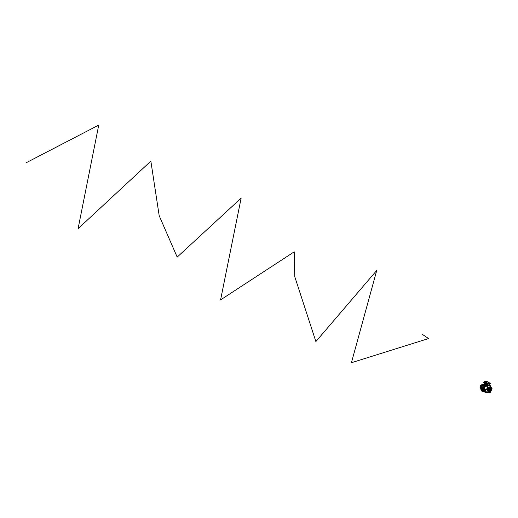 <?xml version="1.0" encoding="UTF-8"?>
<svg xmlns="http://www.w3.org/2000/svg" width="518" height="518" viewBox="0 0 518 518"><rect width="100%" height="100%" fill="white"/><g stroke="black" fill="none" stroke-linecap="round" stroke-linejoin="round"><path stroke-width="0.78" d="M480.995 389.925L480.283 386.227M480.568 385.69L482.07 384.466L483.689 384.356M481.138 389.51L480.685 387.988M480.678 387.723L480.704 387.367L480.691 387.729M480.736 387.134L480.834 386.745L480.749 387.134M480.607 385.742L480.199 386.104L480.834 386.745L480.406 386.156L481.306 385.761L480.413 385.677L480.529 386.331M481.844 385.729L481.306 385.761L481.63 385.366M482.336 384.809L482.77 384.602L482.349 384.816M483.022 384.518L483.663 384.408L483.029 384.524M480.698 387.995L480.821 388.74M480.834 388.778L481.144 389.504M482.705 391.401L481.844 390.766M490.442 392.178L491.886 388.856L490.054 385.638L490.546 386.888L487.723 387.127L486.719 389.206L488.332 391.932L490.494 391.88L486.965 392.638L488.124 391.899L486.965 392.638M489.73 391.886L489.931 391.517M489.976 390.98L489.516 391.401L489.989 391.019M489.542 391.401L489.983 390.993M489.504 390.876L490.08 390.319M488.688 390.74L489.264 390.87L488.688 390.74M489.283 391.155L488.759 391.103L489.232 391.42M490.883 388.001L490.591 387.671M490.468 388.286L489.808 388.008L490.274 388.487M490.76 389.141L490.637 388.565M491.019 388.882L491.025 388.26M487.762 388.642L487.652 389.076M488.196 388.869L488.124 389.478M488.487 388.034L488.111 388.539L488.487 388.034M488.163 388.014L487.859 388.396M489.458 389.005L489.167 389.601L489.458 389.005M490.378 390.352L490.74 389.659M489.057 387.911L489.646 387.827M487.995 389.769L488.37 390.423M486.978 388.947L488.571 391.835M488.221 391.323L487.14 389.057L488.603 391.511M487.632 389.4L488.5 391.252M487.652 389.445L488.5 390.889M490.831 387.211L487.885 387.587M490.585 387.406L487.969 387.542L489.38 386.991M490.112 387.684L488.403 387.801L489.361 387.509M490.268 387.432L488.403 387.801M491.258 389.05L490.255 391.129M490.222 391.725L490.766 391.381L491.66 388.636L490.151 391.446L490.747 391.375L491.673 388.655M489.024 390.313L488.455 389.037L489.193 390.216M489.937 388.668L488.623 388.591L489.27 388.26L489.84 388.733M489.549 390.281L490.164 388.927M489.568 390.287L490.242 388.999M489.911 388.662L489.568 388.293M489.212 389.62L489.387 388.979M487.632 389.432L488.468 390.87M488.752 388.202L488.286 388.63M490.455 388.28L490.119 387.943M488.578 389.096L489.096 389.996M489.484 388.604L488.856 388.791M489.594 390.281L490.216 388.992M487.859 387.088L490.734 386.797L490.268 385.69L486.486 385.839L487.917 387.063M486.383 385.787L490.028 385.521L491.964 388.519M486.402 385.768L490.306 385.709M490.08 392.424L490.533 391.848L490.326 392.307M484.712 389.264L486.732 392.489L488.111 391.88L486.648 389.406L484.88 389.277L486.59 389.245L484.816 389.05L486.648 392.534L484.712 389.264L486.583 389.193L487.626 387.03L486.272 385.975M485.968 392.437C482.944 388.778 483.657 386.247 488.098 384.848L489.089 385.088M492.094 388.701L490.455 392.158M483.093 387.464L483.728 387.665L483.19 387.27M481.487 388.973L481.261 389.827L481.818 390.106L481.371 389.86L481.708 389.335L481.533 389.912L482.394 390.164L482.724 389.633L482.821 390.119L483.177 389.465L480.872 388.798L481.157 389.465M483.644 384.447L483.074 384.544M483.682 384.511L484.233 383.365L483.618 384.492M484.058 389.73L483.19 389.471L482.77 390.287L483.132 390.488L483.184 389.743M484.213 390.319L483.326 390.06M481.313 389.465L481.054 390.216L484.641 391.2M484.505 386.745L483.572 386.48M484.88 386.311L483.799 386.007M481.96 385.489L481.345 385.049M482.763 384.647L482.394 384.822M481.526 386.201L481.721 385.891L480.652 385.722L481.358 385.768M485.787 385.457L484.602 385.444M485.243 385.904L481.759 384.647M480.782 387.147L480.523 386.344M481.041 386.629L480.205 386.13M480.775 386.292L481.002 385.819M482.2 391.232L482.09 390.844M482.627 391.472L481.623 391.045M486.214 385.211L485.418 385.133M485.224 385.23L485.495 384.408L485.942 384.654L485.586 384.46L485.256 385.237M484.362 383.21L487.347 384.647L485.813 383.806L485.01 384.887L485.217 384.33L484.349 384.091L483.98 384.596L484.084 384.019L483.585 384.66M484.039 385.288L484.252 384.848L483.98 385.269M484.965 385.347L484.233 384.945L484.065 385.295M484.861 385.314L484.233 384.945M484.252 384.848L485.146 385.282M482.847 384.473L482.64 384.893M482.705 384.913L482.802 384.563M483.734 385.198L483.987 384.77L483.054 384.667M482.543 388.442L482.349 388.837L483.152 389.394L480.879 388.513L482.595 389.16L482.18 388.895L482.543 388.442L482.996 389.141M483.152 389.394L482.284 388.921M482.18 388.895L482.517 388.435M481.701 390.067L481.371 389.86M484.116 387.898L483.644 387.373L484.175 387.678M484.026 388.358L480.354 387.127M480.743 387.393L480.723 387.736M480.73 388.014L480.84 388.701L481.403 388.863M481.06 388.124L483.883 388.649L480.277 387.71M483.987 388.973L482.931 388.668M483.164 389.381L484.045 389.633M483.967 387.153L483.423 386.842L484.032 387.017M483.391 386.881L483.941 387.147M481.494 386.447L480.911 386.124M481.462 385.606L481.798 385.819M481.358 386.719L480.937 386.655L481.274 386.901M481.319 386.81L480.957 386.706M484.699 386.564L483.644 386.337L484.557 386.752M484.149 386.434L484.537 386.823M483.611 387.496L483.184 387.347M484.168 387.658L483.216 387.276M484.077 386.927L483.482 386.661M485.424 392.21L482.446 391.174M485.379 392.171L482.394 391.284M485.01 391.705L481.436 390.65L485.055 391.725M485.664 392.333L483.126 391.589L485.742 392.379M485.036 391.712L482.297 390.902M484.952 391.912L482.154 391.058M485.495 384.408L485.949 384.66L485.742 385.075M487.691 384.835L485.573 384.453M488.209 384.887L485.981 383.676M488.06 384.842L486.195 384.414M480.931 388.442L481.228 388.06L480.995 388.545M481.157 388.597L481.39 388.105L481.319 388.539L481.934 388.72L482.252 388.358L482.018 388.843M482.394 390.164L481.533 389.912M483.65 385.178L483.818 384.829L483.035 385.003M481.513 388.144L481.902 388.37M483.747 384.978L483.203 384.66M485.437 384.395L485.748 383.78L484.233 383.372M484.686 391.271L481.073 390.222M481.436 390.65L481.371 390.313M486.836 392.702L486.214 392.514M486.752 392.657L486.234 392.502M484.977 386.188L481.3 385.139M484.88 386.15L481.313 385.146M480.911 386.674L481.203 387.056M481.863 385.69L481.416 385.638M483.741 386.137L484.744 386.499M484.22 387.548L483.941 387.199L484.311 387.302M483.941 387.199L484.175 386.719M486.195 392.534L485.703 392.281M484.058 389.711L480.84 388.701M485.865 385.405L484.88 385.133M484.285 383.378L485.787 383.585M490.475 392.022L488.655 392.838L486.279 392.508C483.275 388.863 483.98 386.344 488.396 384.952L483.909 383.009L483.773 382.537L485.67 383.022M485.774 383.042L486.078 383.592L490.164 383.663M488.474 384.9L485.916 383.592M488.157 382.077L487.354 381.675L485.767 382.757L486.085 382.116L487.354 381.675L485.088 381.112L484.395 381.656L486.337 382.232M487.865 382.763L488.157 382.122L487.904 382.893L488.293 383.016L488.603 382.394L488.157 382.18M487.891 382.776L488.17 382.142L488.649 382.362L488.422 383.061M488.668 382.368L490.203 383.346L488.701 382.381L488.267 383.042M490.41 383.696L486.052 382.808M484.052 382.29L484.395 381.656L484.052 382.29L485.767 382.757M484.065 382.271L483.618 382.472M487.36 381.675L488.157 382.122L487.36 381.721M485.534 381.183L484.382 381.656M490.177 383.398L488.733 382.388M482.595 387.14L482.245 387.25M483.19 387.16L481.429 386.655L481.241 387.114M481.19 387.179L482.925 387.678L483.818 385.975L482.938 387.684L481.19 387.179L481.526 386.383M481.656 386.117L482.064 385.373L483.799 385.858M483.236 386.868L483.773 385.904L482.051 385.418L481.675 386.117M483.423 386.668L483.754 385.923L482.044 385.444L481.222 387.134L483.003 387.574L483.352 386.849L483.003 387.574L483.184 387.153L481.429 386.655L481.241 387.056M481.222 387.063L482.938 387.626L481.235 387.056M483.372 386.622L483.773 385.904L482.051 385.418M481.643 386.163L481.442 386.635L483.32 386.875M483.754 385.923L482.044 385.444L481.623 386.137M25.9 162.905L98.744 125.078L78.082 228.691L150.855 161.137L159.194 215.747L177.188 257.103L241.135 198.135L220.577 299.896L294.218 251.819L294.761 276.677L315.883 341.563L376.735 270.435L351.424 362.717L428.548 338.558L422.63 334.537M491.951 388.545L489.879 385.424L488.396 384.952L489.73 385.36M483.152 387.347L483.553 387.568M480.879 388.513L481.112 388.027L480.892 388.519M489.4 385.107L490.015 383.812M483.773 382.537L483.916 383.009M485.858 383.469L485.748 383.093M488.293 383.106L487.904 382.893M487.911 382.847L488.319 383.061M482.07 384.466L482.77 384.589M483.313 387.011L483.747 387.27M483.514 386.596L483.987 386.836M487.904 382.847L488.293 383.055M488.176 382.142L488.642 382.362"/></g></svg>
